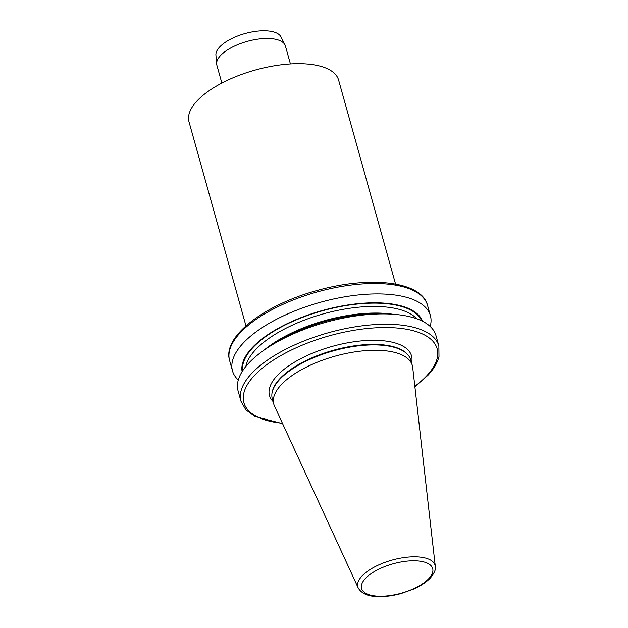 <?xml version="1.0" encoding="UTF-8"?>
<svg xmlns="http://www.w3.org/2000/svg" width="628" height="628" viewBox="0 0 628 628"><rect width="100%" height="100%" fill="white"/><g stroke="black" fill="none" stroke-linecap="round" stroke-linejoin="round"><path stroke-width="0.94" d="M245.964 325.861L189.004 121.848A77.66 32.083 -15.6 0 1 255.172 70.069A77.66 32.083 -15.6 0 1 338.602 80.086L395.562 284.099M381.447 340.596L365.104 340.588L381.447 340.596A73.743 30.466 -15.6 0 1 411.591 362.866M358.196 587.894L274.46 405.986A71.914 29.712 -15.6 0 1 273.777 404.134L272.285 398.78A71.914 29.712 -15.6 0 1 272.159 392.288A71.914 29.712 -15.6 0 1 279.719 379.406A71.914 29.712 -15.6 0 1 346.86 347.669A71.914 29.712 -15.6 0 1 407.564 354.482A71.914 29.712 -15.6 0 1 410.822 360.095L412.313 365.457A71.914 29.712 -15.6 0 1 412.69 367.388L435.298 566.37A40.114 16.571 -15.6 0 0 404.785 557.476A40.114 16.571 -15.6 0 0 361.964 576.064A40.114 16.571 -15.6 0 0 358.196 587.894C361.43 593.531 368.024 596.427 377.985 596.6C385.215 596.796 392.924 595.768 401.111 593.523L413.342 589.174C420.681 585.916 426.381 582.148 430.447 577.886C434.498 572.862 436.115 569.023 435.298 566.37M273.777 404.134A71.914 29.712 -15.6 0 1 281.211 384.768A71.914 29.712 -15.6 0 1 355.723 351.766A71.914 29.712 -15.6 0 1 412.313 365.457M266.845 348.218L271.728 344.968A93.729 38.724 -15.6 0 1 383.425 313.788L389.274 314.031A102.741 42.445 -15.6 0 1 435.981 335.611L438.87 345.957A102.741 42.445 -15.6 0 0 328.507 332.707A102.741 42.445 -15.6 0 0 240.964 401.214L238.075 390.867A102.741 42.445 -15.6 0 1 248.696 363.204A102.741 42.445 -15.6 0 1 266.845 348.218A102.741 42.445 -15.6 0 1 389.274 314.031M238.287 380.034A102.741 42.445 -15.6 0 1 232.493 370.881A102.741 42.445 -15.6 0 1 320.037 302.374A102.741 42.445 -15.6 0 1 430.4 315.625A102.741 42.445 -15.6 0 1 430.188 326.458M242.125 371.643A93.729 38.724 -15.6 0 1 322.305 310.515A93.729 38.724 -15.6 0 1 422.558 321.261M221.849 83.077L216.841 65.124A35.592 14.703 -15.6 0 1 216.636 63.962L215.914 55.044A33.881 13.997 -15.6 0 1 219.612 47.029A33.881 13.997 -15.6 0 1 253.414 31.683A33.881 13.997 -15.6 0 1 280.975 36.879L284.979 44.878A35.592 14.703 -15.6 0 1 285.402 45.985L290.419 63.93M216.636 63.962A35.592 14.703 -15.6 0 1 220.514 55.539A35.592 14.703 -15.6 0 1 256.028 39.423A35.592 14.703 -15.6 0 1 284.979 44.878M282.412 423.264A100.307 41.44 -15.6 0 1 259.529 370.544A100.307 41.44 -15.6 0 1 389.98 327.604A100.307 41.44 -15.6 0 1 426.765 375.748A100.307 41.44 -15.6 0 1 414.841 386.291M273.054 401.543A73.743 30.466 -15.6 0 1 277.105 375.685A73.743 30.466 -15.6 0 1 365.104 340.588M272.159 392.288L272.324 391.519A71.545 29.555 -15.6 0 1 279.837 378.708A71.545 29.555 -15.6 0 1 346.632 347.135A71.545 29.555 -15.6 0 1 407.023 353.909L407.564 354.482M365.394 578.49A36.911 15.245 -15.6 0 1 413.671 560.78A36.911 15.245 -15.6 0 1 428.869 578.521A36.911 15.245 -15.6 0 1 380.599 596.231A36.911 15.245 -15.6 0 1 365.394 578.49M229.589 360.48A102.741 42.445 -15.6 0 1 317.132 291.973A102.741 42.445 -15.6 0 1 427.495 305.224C421.443 281.022 369.209 275.723 317.061 290.513C264.529 304.8 222.194 336.545 229.589 360.48L232.493 370.881M264.145 350.063A90.605 37.429 -15.6 0 1 392.547 314.212M245.823 366.493A90.605 37.429 -15.6 0 1 323.247 313.89A90.605 37.429 -15.6 0 1 416.725 318.773M242.683 370.756A93.03 38.434 -15.6 0 1 322.384 310.797A93.03 38.434 -15.6 0 1 421.624 320.798M430.4 315.625L427.495 305.224M414.888 386.707L427.943 375.277C433.838 368.981 437.528 362.725 438.996 356.523L438.87 345.957M240.964 401.214L245.823 409.778L254.74 416.442L282.592 423.649"/></g></svg>
